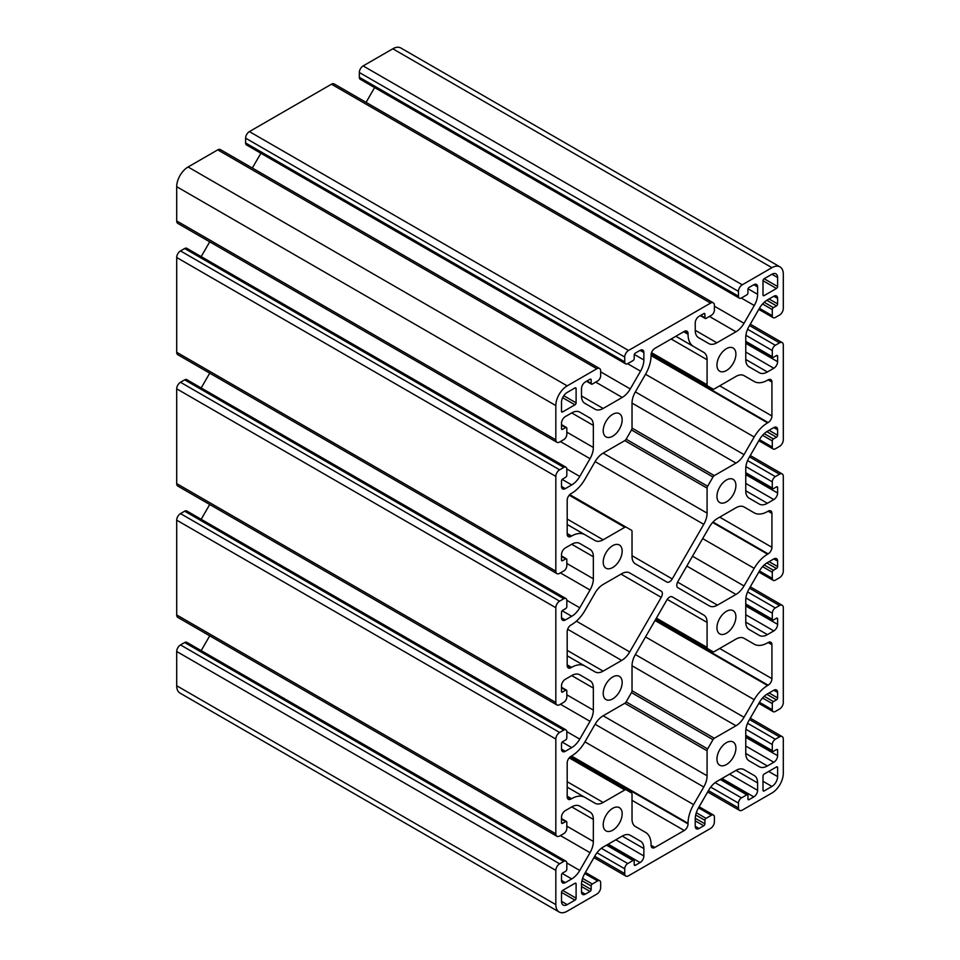 <?xml version="1.0" encoding="UTF-8"?>
<svg xmlns="http://www.w3.org/2000/svg" width="960" height="960" viewBox="0 0 960 960"><rect width="100%" height="100%" fill="white"/><g stroke="black" fill="none" stroke-linecap="round" stroke-linejoin="round"><path stroke-width="1.44" d="M779.964 266.88L400.848 48A16.08 9.288 120 0 0 392.808 48.792L363.132 65.928A5.364 3.096 120 0 0 359.34 72.492L359.34 77.304A4.284 2.472 120 0 0 360.228 79.272L739.356 298.152A4.284 2.472 120 0 0 741.504 297.936L746.808 294.876A1.608 0.924 120 0 0 747.948 292.908L747.948 289.404A1.608 0.924 -60 0 1 749.076 287.436L753.816 284.7A5.364 3.096 -60 0 1 756.504 284.436A5.364 3.096 -60 0 1 757.608 286.884L757.608 294.3A16.08 9.288 -60 0 1 754.284 305.508L744.012 323.28A16.08 9.288 -60 0 1 735.972 331.776L716.88 342.792A16.08 9.288 -60 0 1 708.84 343.596L698.58 337.668A16.08 9.288 -60 0 1 695.244 330.3L695.244 322.896A5.364 3.096 -60 0 1 699.036 316.332L703.776 313.596A1.608 0.924 -60 0 1 704.58 313.512A1.608 0.924 -60 0 1 704.916 314.244L704.916 317.748A1.608 0.924 120 0 0 705.252 318.48A1.608 0.924 120 0 0 706.056 318.408L711.36 315.336A4.284 2.472 120 0 0 714.396 310.092L714.396 305.268A5.364 3.096 120 0 0 713.28 302.82A5.364 3.096 120 0 0 710.604 303.084L628.524 350.472A5.364 3.096 120 0 0 624.732 357.036L624.732 361.86A4.284 2.472 120 0 0 625.62 363.816A4.284 2.472 120 0 0 627.768 363.6L633.072 360.54A1.608 0.924 120 0 0 634.212 358.572L634.212 355.068A1.608 0.924 -60 0 1 635.34 353.1L640.08 350.364A5.364 3.096 -60 0 1 642.768 350.1A5.364 3.096 -60 0 1 643.872 352.548L643.872 359.964A16.08 9.288 -60 0 1 640.548 371.172L630.276 388.944A16.08 9.288 -60 0 1 622.236 397.44L603.144 408.456A16.08 9.288 -60 0 1 595.104 409.26L584.844 403.332A16.08 9.288 -60 0 1 581.508 395.976L581.508 388.56A5.364 3.096 -60 0 1 585.3 381.996L590.04 379.26A1.608 0.924 -60 0 1 590.844 379.176A1.608 0.924 -60 0 1 591.18 379.908L591.18 383.412A1.608 0.924 120 0 0 591.516 384.156A1.608 0.924 120 0 0 592.32 384.072L597.624 381.012A4.284 2.472 120 0 0 600.66 375.756L600.66 370.932A5.364 3.096 120 0 0 599.544 368.484A5.364 3.096 120 0 0 596.868 368.748L567.192 385.872A16.08 9.288 120 0 0 555.828 405.576L555.828 439.836A5.364 3.096 120 0 0 556.932 442.284A5.364 3.096 120 0 0 559.62 442.02L563.784 439.608A4.284 2.472 120 0 0 566.82 434.364L566.82 428.232A1.608 0.924 120 0 0 566.484 427.5A1.608 0.924 120 0 0 565.68 427.572L562.644 429.324A1.608 0.924 -60 0 1 561.84 429.408A1.608 0.924 -60 0 1 561.516 428.664L561.516 423.192A5.364 3.096 -60 0 1 565.308 416.628L571.716 412.92A16.08 9.288 -60 0 1 579.768 412.128L590.028 418.056A16.08 9.288 -60 0 1 593.352 425.412L593.352 447.468A16.08 9.288 -60 0 1 590.028 458.676L579.768 476.448A16.08 9.288 -60 0 1 571.716 484.932L565.308 488.64A5.364 3.096 -60 0 1 562.62 488.904A5.364 3.096 -60 0 1 561.516 486.456L561.516 480.984A1.608 0.924 -60 0 1 562.644 479.016L565.68 477.264A1.608 0.924 120 0 0 566.82 475.296L566.82 469.164A4.284 2.472 120 0 0 565.932 467.196A4.284 2.472 120 0 0 563.784 467.412L559.62 469.824A5.364 3.096 120 0 0 555.828 476.388L555.828 571.164A5.364 3.096 120 0 0 556.932 573.624A5.364 3.096 120 0 0 559.62 573.348L563.784 570.948A4.284 2.472 120 0 0 566.82 565.692L566.82 559.56A1.608 0.924 120 0 0 566.484 558.828A1.608 0.924 120 0 0 565.68 558.912L562.644 560.652A1.608 0.924 -60 0 1 561.84 560.736A1.608 0.924 -60 0 1 561.516 560.004L561.516 554.532A5.364 3.096 -60 0 1 565.308 547.956L571.716 544.26A16.08 9.288 -60 0 1 579.768 543.456L590.028 549.384A16.08 9.288 -60 0 1 593.352 556.752L593.352 578.796A16.08 9.288 -60 0 1 590.028 590.004L579.768 607.776A16.08 9.288 -60 0 1 571.716 616.272L565.308 619.98A5.364 3.096 -60 0 1 562.62 620.244A5.364 3.096 -60 0 1 561.516 617.784L561.516 612.312A1.608 0.924 -60 0 1 562.644 610.344L565.68 608.592A1.608 0.924 120 0 0 566.82 606.624L566.82 600.492A4.284 2.472 120 0 0 565.932 598.536A4.284 2.472 120 0 0 563.784 598.74L559.62 601.152A5.364 3.096 120 0 0 555.828 607.716L555.828 702.492A5.364 3.096 120 0 0 556.932 704.952A5.364 3.096 120 0 0 559.62 704.688L563.784 702.276A4.284 2.472 120 0 0 566.82 697.02L566.82 690.9A1.608 0.924 120 0 0 566.484 690.156A1.608 0.924 120 0 0 565.68 690.24L562.644 691.992A1.608 0.924 -60 0 1 561.84 692.064A1.608 0.924 -60 0 1 561.516 691.332L561.516 685.86A5.364 3.096 -60 0 1 565.308 679.296L571.716 675.588A16.08 9.288 -60 0 1 579.768 674.796L590.028 680.712A16.08 9.288 -60 0 1 593.352 688.08L593.352 710.124A16.08 9.288 -60 0 1 590.028 721.332L579.768 739.116A16.08 9.288 -60 0 1 571.716 747.6L565.308 751.308A5.364 3.096 -60 0 1 562.62 751.572A5.364 3.096 -60 0 1 561.516 749.124L561.516 743.64A1.608 0.924 -60 0 1 562.644 741.672L565.68 739.92A1.608 0.924 120 0 0 566.82 737.952L566.82 731.832A4.284 2.472 120 0 0 565.932 729.864A4.284 2.472 120 0 0 563.784 730.08L559.62 732.48A5.364 3.096 120 0 0 555.828 739.044L555.828 833.832A5.364 3.096 120 0 0 556.932 836.28A5.364 3.096 120 0 0 559.62 836.016L563.784 833.604A4.284 2.472 120 0 0 566.82 828.36L566.82 822.228A1.608 0.924 120 0 0 566.484 821.484A1.608 0.924 120 0 0 565.68 821.568L562.644 823.32A1.608 0.924 -60 0 1 561.84 823.404A1.608 0.924 -60 0 1 561.516 822.66L561.516 817.188A5.364 3.096 -60 0 1 565.308 810.624L571.716 806.916A16.08 9.288 -60 0 1 579.768 806.124L590.028 812.052A16.08 9.288 -60 0 1 593.352 819.408L593.352 841.464A16.08 9.288 -60 0 1 590.028 852.672L579.768 870.444A16.08 9.288 -60 0 1 571.716 878.928L565.308 882.636A5.364 3.096 -60 0 1 562.62 882.9A5.364 3.096 -60 0 1 561.516 880.452L561.516 874.98A1.608 0.924 -60 0 1 562.644 873.012L565.68 871.26A1.608 0.924 120 0 0 566.82 869.292L566.82 863.16A4.284 2.472 120 0 0 565.932 861.192A4.284 2.472 120 0 0 563.784 861.408L559.62 863.82A5.364 3.096 120 0 0 555.828 870.384L555.828 904.632A16.08 9.288 120 0 0 559.152 912A16.08 9.288 120 0 0 567.192 911.208L596.868 894.072A5.364 3.096 120 0 0 600.66 887.508L600.66 882.696A4.284 2.472 120 0 0 599.772 880.728A4.284 2.472 120 0 0 597.624 880.944L592.32 884.004A1.608 0.924 120 0 0 591.18 885.972L591.18 889.476A1.608 0.924 -60 0 1 590.04 891.444L585.3 894.18A5.364 3.096 -60 0 1 582.624 894.456A5.364 3.096 -60 0 1 581.508 891.996L581.508 884.58A16.08 9.288 -60 0 1 584.844 873.372L595.104 855.6A16.08 9.288 -60 0 1 603.144 847.104L622.236 836.088A16.08 9.288 -60 0 1 630.276 835.284L640.548 841.212A16.08 9.288 -60 0 1 643.872 848.58L643.872 855.984A5.364 3.096 -60 0 1 640.08 862.56L635.34 865.296A1.608 0.924 -60 0 1 634.536 865.368A1.608 0.924 -60 0 1 634.212 864.636L634.212 861.132A1.608 0.924 120 0 0 633.876 860.4A1.608 0.924 120 0 0 633.072 860.472L627.768 863.544A4.284 2.472 120 0 0 624.732 868.8L624.732 873.612A5.364 3.096 120 0 0 625.836 876.06A5.364 3.096 120 0 0 628.524 875.796L710.604 828.408A5.364 3.096 120 0 0 714.396 821.844L714.396 817.032A4.284 2.472 120 0 0 713.508 815.064A4.284 2.472 120 0 0 711.36 815.28L706.056 818.34A1.608 0.924 120 0 0 704.916 820.308L704.916 823.812A1.608 0.924 -60 0 1 703.776 825.78L699.036 828.516A5.364 3.096 -60 0 1 696.36 828.78A5.364 3.096 -60 0 1 695.244 826.332L695.244 818.916A16.08 9.288 -60 0 1 698.58 807.708L708.84 789.936A16.08 9.288 -60 0 1 716.88 781.44L735.972 770.424A16.08 9.288 -60 0 1 744.012 769.62L754.284 775.548A16.08 9.288 -60 0 1 757.608 782.916L757.608 790.32A5.364 3.096 -60 0 1 753.816 796.896L749.076 799.632A1.608 0.924 -60 0 1 748.272 799.704A1.608 0.924 -60 0 1 747.948 798.972L747.948 795.468A1.608 0.924 120 0 0 747.612 794.736A1.608 0.924 120 0 0 746.808 794.808L741.504 797.88A4.284 2.472 120 0 0 738.468 803.124L738.468 807.948A5.364 3.096 120 0 0 739.572 810.396A5.364 3.096 120 0 0 742.26 810.132L771.924 793.008A16.08 9.288 120 0 0 783.3 773.304L783.3 739.056A5.364 3.096 120 0 0 782.184 736.596A5.364 3.096 120 0 0 779.508 736.86L775.332 739.272A4.284 2.472 120 0 0 772.296 744.528L772.296 750.648A1.608 0.924 120 0 0 772.632 751.392A1.608 0.924 120 0 0 773.436 751.308L776.472 749.556A1.608 0.924 -60 0 1 777.276 749.472A1.608 0.924 -60 0 1 777.612 750.216L777.612 755.688A5.364 3.096 -60 0 1 773.82 762.252L767.4 765.96A16.08 9.288 -60 0 1 759.36 766.752L749.1 760.836A16.08 9.288 -60 0 1 745.764 753.468L745.764 731.424A16.08 9.288 -60 0 1 749.1 720.216L759.36 702.432A16.08 9.288 -60 0 1 767.4 693.948L773.82 690.24A5.364 3.096 -60 0 1 776.496 689.976A5.364 3.096 -60 0 1 777.612 692.424L777.612 697.896A1.608 0.924 -60 0 1 776.472 699.876L773.436 701.616A1.608 0.924 120 0 0 772.296 703.596L772.296 709.716A4.284 2.472 120 0 0 773.196 711.684A4.284 2.472 120 0 0 775.332 711.468L779.508 709.068A5.364 3.096 120 0 0 783.3 702.492L783.3 607.716A5.364 3.096 120 0 0 782.184 605.268A5.364 3.096 120 0 0 779.508 605.532L775.332 607.944A4.284 2.472 120 0 0 772.296 613.188L772.296 619.32A1.608 0.924 120 0 0 772.632 620.052A1.608 0.924 120 0 0 773.436 619.98L776.472 618.228A1.608 0.924 -60 0 1 777.276 618.144A1.608 0.924 -60 0 1 777.612 618.888L777.612 624.36A5.364 3.096 -60 0 1 773.82 630.924L767.4 634.632A16.08 9.288 -60 0 1 759.36 635.424L749.1 629.496A16.08 9.288 -60 0 1 745.764 622.14L745.764 600.084A16.08 9.288 -60 0 1 749.1 588.876L759.36 571.104A16.08 9.288 -60 0 1 767.4 562.608L773.82 558.912A5.364 3.096 -60 0 1 776.496 558.648A5.364 3.096 -60 0 1 777.612 561.096L777.612 566.568A1.608 0.924 -60 0 1 776.472 568.536L773.436 570.288A1.608 0.924 120 0 0 772.296 572.256L772.296 578.388A4.284 2.472 120 0 0 773.196 580.356A4.284 2.472 120 0 0 775.332 580.14L779.508 577.728A5.364 3.096 120 0 0 783.3 571.164L783.3 476.388A5.364 3.096 120 0 0 782.184 473.928A5.364 3.096 120 0 0 779.508 474.204L775.332 476.604A4.284 2.472 120 0 0 772.296 481.86L772.296 487.992A1.608 0.924 120 0 0 772.632 488.724A1.608 0.924 120 0 0 773.436 488.64L776.472 486.9A1.608 0.924 -60 0 1 777.276 486.816A1.608 0.924 -60 0 1 777.612 487.548L777.612 493.02A5.364 3.096 -60 0 1 773.82 499.584L767.4 503.292A16.08 9.288 -60 0 1 759.36 504.096L749.1 498.168A16.08 9.288 -60 0 1 745.764 490.8L745.764 468.756A16.08 9.288 -60 0 1 749.1 457.548L759.36 439.776A16.08 9.288 -60 0 1 767.4 431.28L773.82 427.572A5.364 3.096 -60 0 1 776.496 427.308A5.364 3.096 -60 0 1 777.612 429.768L777.612 435.24A1.608 0.924 -60 0 1 776.472 437.208L773.436 438.96A1.608 0.924 120 0 0 772.296 440.928L772.296 447.06A4.284 2.472 120 0 0 773.196 449.016A4.284 2.472 120 0 0 775.332 448.812L779.508 446.4A5.364 3.096 120 0 0 783.3 439.836L783.3 345.06A5.364 3.096 120 0 0 782.184 342.6A5.364 3.096 120 0 0 779.508 342.864L775.332 345.276A4.284 2.472 120 0 0 772.296 350.532L772.296 356.652A1.608 0.924 120 0 0 772.632 357.396A1.608 0.924 120 0 0 773.436 357.312L776.472 355.56A1.608 0.924 -60 0 1 777.276 355.488A1.608 0.924 -60 0 1 777.612 356.22L777.612 361.692A5.364 3.096 -60 0 1 773.82 368.256L767.4 371.964A16.08 9.288 -60 0 1 759.36 372.756L749.1 366.84A16.08 9.288 -60 0 1 745.764 359.472L745.764 337.428A16.08 9.288 -60 0 1 749.1 326.22L759.36 308.436A16.08 9.288 -60 0 1 767.4 299.952L773.82 296.244A5.364 3.096 -60 0 1 776.496 295.98A5.364 3.096 -60 0 1 777.612 298.428L777.612 303.9A1.608 0.924 -60 0 1 776.472 305.88L773.436 307.632A1.608 0.924 120 0 0 772.296 309.6L772.296 315.72A4.284 2.472 120 0 0 773.196 317.688A4.284 2.472 120 0 0 775.332 317.472L779.508 315.072A5.364 3.096 120 0 0 783.3 308.508L783.3 274.248A16.08 9.288 120 0 0 779.964 266.88A16.08 9.288 120 0 0 771.924 267.684L742.26 284.808A5.364 3.096 120 0 0 738.468 291.372L738.468 296.184A4.284 2.472 120 0 0 739.356 298.152M574.968 883.296L562.644 890.412A1.608 0.924 120 0 0 561.516 892.38L561.516 901.356A8.04 4.644 120 0 0 563.172 905.04A8.04 4.644 120 0 0 567.192 904.632L574.968 900.144A1.608 0.924 120 0 0 576.108 898.176L576.108 883.956A1.608 0.924 120 0 0 575.772 883.212A1.608 0.924 120 0 0 574.968 883.296L576.108 883.956M716.952 759.084A13.404 7.74 -60 0 1 722.796 745.584A13.404 7.74 -60 0 1 733.128 741.996A13.404 7.74 -60 0 1 733.128 757.476A13.404 7.74 -60 0 1 719.724 765.216A13.404 7.74 -60 0 1 716.952 759.084M716.952 627.744A13.404 7.74 -60 0 1 722.796 614.256A13.404 7.74 -60 0 1 733.128 610.668A13.404 7.74 -60 0 1 733.128 626.148A13.404 7.74 -60 0 1 719.724 633.888A13.404 7.74 -60 0 1 716.952 627.744M716.952 496.416A13.404 7.74 -60 0 1 722.796 482.928A13.404 7.74 -60 0 1 733.128 479.34A13.404 7.74 -60 0 1 733.128 494.808A13.404 7.74 -60 0 1 719.724 502.548A13.404 7.74 -60 0 1 716.952 496.416M716.952 365.088A13.404 7.74 -60 0 1 722.796 351.6A13.404 7.74 -60 0 1 733.128 348A13.404 7.74 -60 0 1 733.128 363.48A13.404 7.74 -60 0 1 719.724 371.22A13.404 7.74 -60 0 1 716.952 365.088M764.148 774.072A1.608 0.924 120 0 0 763.008 776.04L763.008 790.272A1.608 0.924 120 0 0 763.344 791.004A1.608 0.924 120 0 0 764.148 790.932L771.924 786.444A8.04 4.644 120 0 0 777.612 776.592L777.612 767.616A1.608 0.924 120 0 0 777.276 766.884A1.608 0.924 120 0 0 776.472 766.956L764.148 774.072M561.516 411.264A1.608 0.924 120 0 0 561.84 412.008A1.608 0.924 120 0 0 562.644 411.924L574.968 404.808A1.608 0.924 120 0 0 576.108 402.84L576.108 388.608A1.608 0.924 120 0 0 575.772 387.876A1.608 0.924 120 0 0 574.968 387.96L567.192 392.448A8.04 4.644 120 0 0 561.516 402.288L561.516 411.264L562.644 411.924M764.148 278.736A1.608 0.924 120 0 0 763.008 280.704L763.008 294.936A1.608 0.924 120 0 0 763.344 295.668A1.608 0.924 120 0 0 764.148 295.584L776.472 288.468A1.608 0.924 120 0 0 777.612 286.5L777.612 277.524A8.04 4.644 120 0 0 775.944 273.852A8.04 4.644 120 0 0 771.924 274.248L764.148 278.736L777.612 286.5M661.236 597.348A5.364 3.096 120 0 0 661.236 591.156L629.712 572.952A16.08 9.288 120 0 0 621.672 573.756L603.144 584.448A16.08 9.288 120 0 0 595.104 592.932L584.94 610.548A26.808 15.48 -60 0 1 571.536 624.696L570.984 625.008A5.364 3.096 120 0 0 567.192 631.572L567.192 665.508A5.364 3.096 120 0 0 568.308 667.956A5.364 3.096 120 0 0 570.984 667.692L571.536 667.38A26.808 15.48 -60 0 1 584.94 666.048L595.104 671.916A16.08 9.288 120 0 0 603.144 671.124L621.672 660.432A16.08 9.288 120 0 0 629.712 651.936L661.236 597.348L621.024 574.128M584.94 666.048L567.192 655.812L584.94 666.048M717.456 518.448A16.08 9.288 120 0 0 709.404 526.944L677.892 581.544A5.364 3.096 120 0 0 677.892 587.724L709.404 605.928A16.08 9.288 120 0 0 717.456 605.136L735.972 594.432A16.08 9.288 120 0 0 744.012 585.948L754.188 568.332A26.808 15.48 -60 0 1 767.592 554.184L768.132 553.872A5.364 3.096 120 0 0 771.924 547.308L771.924 513.384A5.364 3.096 120 0 0 770.808 510.924A5.364 3.096 120 0 0 768.132 511.188L767.592 511.5A26.808 15.48 -60 0 1 754.188 512.832L744.012 506.964A16.08 9.288 120 0 0 735.972 507.756L717.456 518.448M754.188 512.832L743.988 506.94L754.188 512.832M707.088 622.416A16.08 9.288 120 0 0 703.764 615.048L672.24 596.856A5.364 3.096 120 0 0 666.876 599.952L635.364 654.54A16.08 9.288 120 0 0 632.028 665.748L632.028 690.756A2.676 1.548 -60 0 1 631.476 692.628L626.136 701.868A2.676 1.548 -60 0 1 624.792 703.272L603.144 715.776A16.08 9.288 120 0 0 595.104 724.272L584.94 741.876A26.808 15.48 -60 0 1 571.536 756.024L570.984 756.336A5.364 3.096 120 0 0 567.192 762.912L567.192 796.836A5.364 3.096 120 0 0 568.308 799.284A5.364 3.096 120 0 0 570.984 799.02L571.536 798.708A26.808 15.48 -60 0 1 584.94 797.388L595.104 803.256A16.08 9.288 120 0 0 603.144 802.452L624.792 789.96A2.676 1.548 -60 0 1 626.136 789.828L631.476 792.9A2.676 1.548 -60 0 1 632.028 794.136L632.028 819.132A16.08 9.288 120 0 0 635.364 826.5L645.528 832.368A26.808 15.48 -60 0 1 651.072 844.632L651.072 845.268A5.364 3.096 120 0 0 652.188 847.716A5.364 3.096 120 0 0 654.864 847.452L684.252 830.496A5.364 3.096 120 0 0 688.044 823.92L688.044 823.296A26.808 15.48 -60 0 1 693.6 804.612L703.764 787.008A16.08 9.288 120 0 0 707.088 775.788L707.088 750.792A2.676 1.548 -60 0 1 707.652 748.92L712.98 739.68A2.676 1.548 -60 0 1 714.324 738.264L735.972 725.772A16.08 9.288 120 0 0 744.012 717.276L754.188 699.672A26.808 15.48 -60 0 1 767.592 685.524L768.132 685.2A5.364 3.096 120 0 0 771.924 678.636L771.924 644.712A5.364 3.096 120 0 0 770.808 642.252A5.364 3.096 120 0 0 768.132 642.528L767.592 642.84A26.808 15.48 -60 0 1 754.188 644.16L744.012 638.292A16.08 9.288 120 0 0 735.972 639.084L714.324 651.588A2.676 1.548 -60 0 1 712.98 651.72L707.652 648.648A2.676 1.548 -60 0 1 707.088 647.412L707.088 622.416L667.224 599.4M712.98 651.72L655.98 618.816M754.188 644.16L743.988 638.268L754.188 644.16M626.136 789.828L569.772 757.284L626.136 789.828M584.94 797.388L567.192 787.14L584.94 797.388M707.088 359.748A16.08 9.288 120 0 0 703.764 352.392L693.6 346.512A26.808 15.48 -60 0 1 688.044 334.248L688.044 333.624A5.364 3.096 120 0 0 686.928 331.164A5.364 3.096 120 0 0 684.252 331.428L654.864 348.396A5.364 3.096 120 0 0 651.072 354.96L651.072 355.584A26.808 15.48 -60 0 1 645.528 374.268L635.364 391.884A16.08 9.288 120 0 0 632.028 403.092L632.028 428.088A2.676 1.548 -60 0 1 631.476 429.96L626.136 439.2A2.676 1.548 -60 0 1 624.792 440.616L603.144 453.12A16.08 9.288 120 0 0 595.104 461.604L584.94 479.22A26.808 15.48 -60 0 1 571.536 493.368L570.984 493.68A5.364 3.096 120 0 0 567.192 500.244L567.192 534.168A5.364 3.096 120 0 0 568.308 536.628A5.364 3.096 120 0 0 570.984 536.364L571.536 536.052A26.808 15.48 -60 0 1 584.94 534.72L595.104 540.588A16.08 9.288 120 0 0 603.144 539.796L624.792 527.292A2.676 1.548 -60 0 1 626.136 527.16L631.476 530.244A2.676 1.548 -60 0 1 632.028 531.468L632.028 556.464A16.08 9.288 120 0 0 635.364 563.832L666.876 582.036A5.364 3.096 120 0 0 672.24 578.94L703.764 524.34A16.08 9.288 120 0 0 707.088 513.132L707.088 488.124A2.676 1.548 -60 0 1 707.652 486.264L712.98 477.024A2.676 1.548 -60 0 1 714.324 475.608L735.972 463.104A16.08 9.288 120 0 0 744.012 454.62L754.188 437.004A26.808 15.48 -60 0 1 767.592 422.856L768.132 422.544A5.364 3.096 120 0 0 771.924 415.98L771.924 382.044A5.364 3.096 120 0 0 770.808 379.596A5.364 3.096 120 0 0 768.132 379.86L767.592 380.172A26.808 15.48 -60 0 1 754.188 381.504L744.012 375.624A16.08 9.288 120 0 0 735.972 376.428L714.324 388.932A2.676 1.548 -60 0 1 712.98 389.064L707.652 385.98A2.676 1.548 -60 0 1 707.088 384.756L707.088 359.748L671.148 339M712.98 389.064L651.276 353.436M754.188 381.504L743.988 375.612L754.188 381.504M626.136 527.16L569.772 494.616L626.136 527.16M584.94 534.72L567.192 524.484L584.94 534.72M603.216 430.752A13.404 7.74 -60 0 1 609.06 417.264A13.404 7.74 -60 0 1 619.392 413.664A13.404 7.74 -60 0 1 619.392 429.144A13.404 7.74 -60 0 1 605.988 436.884A13.404 7.74 -60 0 1 603.216 430.752M603.216 562.08A13.404 7.74 -60 0 1 609.06 548.592A13.404 7.74 -60 0 1 619.392 545.004A13.404 7.74 -60 0 1 619.392 560.472A13.404 7.74 -60 0 1 605.988 568.212A13.404 7.74 -60 0 1 603.216 562.08M603.216 693.408A13.404 7.74 -60 0 1 609.06 679.92A13.404 7.74 -60 0 1 619.392 676.332A13.404 7.74 -60 0 1 619.392 691.812A13.404 7.74 -60 0 1 605.988 699.552A13.404 7.74 -60 0 1 603.216 693.408M603.216 824.748A13.404 7.74 -60 0 1 609.06 811.26A13.404 7.74 -60 0 1 619.392 807.66A13.404 7.74 -60 0 1 619.392 823.14A13.404 7.74 -60 0 1 605.988 830.88A13.404 7.74 -60 0 1 603.216 824.748M565.932 861.192L186.804 642.312A4.284 2.472 120 0 0 184.668 642.528L180.492 644.928A5.364 3.096 120 0 0 176.7 651.492L176.7 685.752A16.08 9.288 120 0 0 180.036 693.12L559.152 912M209.724 635.82L201.192 650.616M565.932 729.864L186.804 510.984A4.284 2.472 120 0 0 184.668 511.188L180.492 513.6A5.364 3.096 120 0 0 176.7 520.164L176.7 614.94A5.364 3.096 120 0 0 177.816 617.4L556.932 836.28M209.724 504.492L201.192 519.276M565.932 598.536L186.804 379.644A4.284 2.472 120 0 0 184.668 379.86L180.492 382.272A5.364 3.096 120 0 0 176.7 388.836L176.7 483.612A5.364 3.096 120 0 0 177.816 486.072L556.932 704.952M209.724 373.164L201.192 387.948M565.932 467.196L186.804 248.316A4.284 2.472 120 0 0 184.668 248.532L180.492 250.932A5.364 3.096 120 0 0 176.7 257.508L176.7 352.284A5.364 3.096 120 0 0 177.816 354.732L556.932 573.624M209.724 241.824L201.192 256.62M599.544 368.484L220.428 149.604A5.364 3.096 120 0 0 217.74 149.868L188.076 166.992A16.08 9.288 120 0 0 176.7 186.696L176.7 220.944A5.364 3.096 120 0 0 177.816 223.404L556.932 442.284M260.88 153.24L252.336 168.024M713.28 302.82L334.164 83.94A5.364 3.096 120 0 0 331.476 84.204L249.396 131.592A5.364 3.096 120 0 0 245.604 138.156L245.604 142.968A4.284 2.472 120 0 0 246.492 144.936L625.62 363.816M374.616 87.576L366.072 102.36M754.284 775.548L744.012 769.62M640.548 841.212L630.252 835.272M590.028 812.052L579.732 806.1M590.028 680.712L579.732 674.772M590.028 549.384L579.732 543.444M590.028 418.056L579.732 412.104M661.236 591.156L629.652 572.916L661.236 591.156M703.764 615.048L672.204 596.832L703.764 615.048M693.6 346.512L675.852 336.276M771.924 267.684L392.808 48.792M738.468 291.372L359.34 72.492M742.26 284.808L363.132 65.928M738.468 296.184L359.34 77.304M576.108 898.176L562.644 890.412M574.968 404.808L562.644 397.692M772.296 315.72L759.444 308.304M772.296 309.6L762.576 303.984M773.436 307.632L764.22 302.304M776.472 305.88L766.824 300.3M777.612 303.9L769.08 298.98M777.612 298.428L773.82 296.244M767.4 371.964L745.764 359.472M773.82 368.256L745.764 352.056M777.612 361.692L745.764 343.308M777.612 356.22L776.472 355.56M772.296 356.652L745.764 341.34M772.296 350.532L745.908 335.292M775.332 345.276L747.576 329.256M779.508 342.864L749.484 325.536M772.296 447.06L759.444 439.632M772.296 440.928L762.576 435.312M773.436 438.96L764.22 433.632M776.472 437.208L766.824 431.64M777.612 435.24L769.08 430.308M777.612 429.768L773.82 427.572M767.4 503.292L745.764 490.8M773.82 499.584L745.764 483.396M777.612 493.02L745.764 474.636M777.612 487.548L776.472 486.9M772.296 487.992L745.764 472.668M772.296 481.86L745.908 466.62M775.332 476.604L747.576 460.584M779.508 474.204L749.484 456.864M772.296 578.388L759.444 570.96M772.296 572.256L762.576 566.64M773.436 570.288L764.22 564.972M776.472 568.536L766.824 562.968M777.612 566.568L769.08 561.648M777.612 561.096L773.82 558.912M767.4 634.632L745.764 622.14M773.82 630.924L745.764 614.724M777.612 624.36L745.764 605.964M777.612 618.888L776.472 618.228M772.296 619.32L745.764 603.996M772.296 613.188L745.908 597.948M775.332 607.944L747.576 591.912M779.508 605.532L749.484 588.204M772.296 709.716L759.444 702.3M772.296 703.596L762.576 697.98M773.436 701.616L764.22 696.3M776.472 699.876L766.824 694.296M777.612 697.896L769.08 692.976M777.612 692.424L773.82 690.24M767.4 765.96L745.764 753.468M773.82 762.252L745.764 746.052M777.612 755.688L745.764 737.304M777.612 750.216L776.472 749.556M772.296 750.648L745.764 735.336M772.296 744.528L745.908 729.288M775.332 739.272L747.576 723.252M779.508 736.86L749.484 719.532M738.468 807.948L708.444 790.62M738.468 803.124L710.712 787.104M741.504 797.88L715.104 782.64M746.808 794.808L720.264 779.496M749.076 799.632L747.948 798.972M753.816 796.896L721.968 778.5M757.608 790.32L729.552 774.132M757.608 782.916L735.972 770.424M699.036 828.516L695.244 826.332M703.776 825.78L695.244 820.86M704.916 823.812L695.256 818.244M704.916 820.308L695.7 814.992M706.056 818.34L696.324 812.724M711.36 815.28L698.496 807.852M624.732 873.612L594.708 856.284M624.732 868.8L596.976 852.768M627.768 863.544L601.368 848.304M633.072 860.472L606.528 845.16M635.34 865.296L634.212 864.636M640.08 862.56L608.232 844.176M643.872 855.984L615.816 839.796M643.872 848.58L622.236 836.088M585.3 894.18L581.508 891.996M590.04 891.444L581.508 886.524M591.18 889.476L581.52 883.908M591.18 885.972L581.964 880.656M592.32 884.004L582.588 878.388M597.624 880.944L584.76 873.516M555.828 904.632L176.7 685.752M555.828 870.384L176.7 651.492M559.62 863.82L180.492 644.928M563.784 861.408L184.668 642.528M565.308 882.636L561.516 880.452M571.716 878.928L562.164 873.42M579.768 870.444L566.808 862.968M590.028 852.672L560.4 835.56M593.352 841.464L566.82 826.14M593.352 819.408L571.716 806.916M562.644 823.32L561.516 822.66M565.68 821.568L561.516 819.156M555.828 833.832L176.7 614.94M555.828 739.044L176.7 520.164M559.62 732.48L180.492 513.6M563.784 730.08L184.668 511.188M565.308 751.308L561.516 749.124M571.716 747.6L562.164 742.08M579.768 739.116L566.808 731.64M590.028 721.332L560.4 704.232M593.352 710.124L566.82 694.8M593.352 688.08L571.716 675.588M562.644 691.992L561.516 691.332M565.68 690.24L561.516 687.828M555.828 702.492L176.7 483.612M555.828 607.716L176.7 388.836M559.62 601.152L180.492 382.272M563.784 598.74L184.668 379.86M565.308 619.98L561.516 617.784M571.716 616.272L562.164 610.752M579.768 607.776L566.808 600.3M590.028 590.004L560.4 572.904M593.352 578.796L566.82 563.472M593.352 556.752L571.716 544.26M562.644 560.652L561.516 560.004M565.68 558.912L561.516 556.5M555.828 571.164L176.7 352.284M555.828 476.388L176.7 257.508M559.62 469.824L180.492 250.932M563.784 467.412L184.668 248.532M565.308 488.64L561.516 486.456M571.716 484.932L562.164 479.424M579.768 476.448L566.808 468.972M590.028 458.676L560.4 441.564M593.352 447.468L566.82 432.144M593.352 425.412L571.716 412.92M562.644 429.324L561.516 428.664M565.68 427.572L561.516 425.172M555.828 439.836L176.7 220.944M555.828 405.576L176.7 186.696M567.192 385.872L188.076 166.992M596.868 368.748L217.74 149.868M591.18 383.412L587.004 381.012M591.18 379.908L590.04 379.26M603.144 408.456L581.508 395.976M622.236 397.44L595.704 382.116M630.276 388.944L600.66 371.844M640.548 371.172L627.588 363.696M643.872 359.964L634.32 354.444M643.872 352.548L640.08 350.364M624.732 361.86L245.604 142.968M624.732 357.036L245.604 138.156M628.524 350.472L249.396 131.592M710.604 303.084L331.476 84.204M704.916 317.748L700.74 315.336M704.916 314.244L703.776 313.596M716.88 342.792L695.244 330.3M735.972 331.776L709.44 316.452M744.012 323.28L714.396 306.18M754.284 305.508L741.324 298.032M757.608 294.3L748.056 288.78M757.608 286.884L753.816 284.7M574.968 900.144L561.516 892.38M567.192 904.632L561.516 901.356M764.148 790.932L763.008 790.272M771.924 786.444L763.008 781.296M576.108 402.84L563.784 395.724M777.612 776.592L768.696 771.444M777.612 767.616L776.472 766.956M764.148 295.584L763.008 294.936M576.108 388.608L574.968 387.96M776.472 288.468L763.008 280.704M777.612 277.524L771.924 274.248M629.712 651.936L576.396 621.156M570.984 667.692L567.192 665.508M571.536 667.38L567.192 664.872M603.144 671.124L567.192 650.376M621.672 660.432L567.648 629.244M717.456 605.136L677.58 582.108M735.972 594.432L686.82 566.064M744.012 585.948L692.508 556.212M754.188 568.332L702.672 538.596M767.592 554.184L712.644 522.468M768.132 553.872L713.016 522.048M771.924 547.308L719.7 517.152M771.924 513.384L768.132 511.188M707.088 647.412L656.376 618.132M688.044 334.248L683.712 331.74M570.984 799.02L567.192 796.836M571.536 798.708L567.192 796.212M603.144 802.452L567.192 781.704M624.792 789.96L569.22 757.872M654.864 847.452L651.072 845.268M684.252 830.496L632.028 800.34M688.044 823.92L570.984 756.348M688.044 823.296L571.524 756.024M693.6 804.612L584.94 741.876M703.764 787.008L595.104 724.272M707.088 775.788L603.144 715.776M707.088 750.792L624.792 703.284M707.652 748.92L626.136 701.868M712.98 739.68L631.476 692.628M714.324 738.264L632.028 690.756M735.972 725.772L632.028 665.76M744.012 717.276L635.352 654.54M754.188 699.672L645.528 636.936M767.592 685.524L655.008 620.52M768.132 685.2L655.272 620.052M771.924 678.636L719.7 648.492M771.924 644.712L768.132 642.528M707.088 384.756L651.516 352.668M688.044 333.624L684.252 331.428M570.984 536.364L567.192 534.168M571.536 536.052L567.192 533.544M603.144 539.796L567.192 519.036M624.792 527.292L569.22 495.204M672.24 578.94L632.028 555.72M703.764 524.34L595.104 461.604M707.088 513.132L603.144 453.12M707.088 488.124L624.792 440.616M707.652 486.264L626.136 439.2M712.98 477.024L631.476 429.96M714.324 475.608L632.028 428.088M735.972 463.104L632.028 403.092M744.012 454.62L635.352 391.884M754.188 437.004L645.528 374.268M767.592 422.856L651.072 355.584M768.132 422.544L651.072 354.96M771.924 415.98L719.7 385.824M771.924 382.044L768.132 379.86M758.808 309.384L773.196 317.688M745.764 341.88L772.632 357.396M750.276 324.18L782.184 342.6M758.808 440.724L773.196 449.016M745.764 473.208L772.632 488.724M750.276 455.508L782.184 473.928M758.808 572.052L773.196 580.356M745.764 604.548L772.632 620.052M750.276 586.836L782.184 605.268M758.808 703.38L773.196 711.684M745.764 735.876L772.632 751.392M750.276 718.176L782.184 736.596M707.664 791.976L739.572 810.396M720.744 779.22L747.612 794.736M699.12 806.76L713.508 815.064M593.928 857.64L625.836 876.06M607.008 844.884L633.876 860.4M585.384 872.424L599.772 880.728M561.516 818.616L566.484 821.484M561.516 687.288L566.484 690.156M561.516 555.96L566.484 558.828M561.516 424.62L566.484 427.5M586.536 381.276L591.516 384.156M700.272 315.612L705.252 318.48"/></g></svg>
